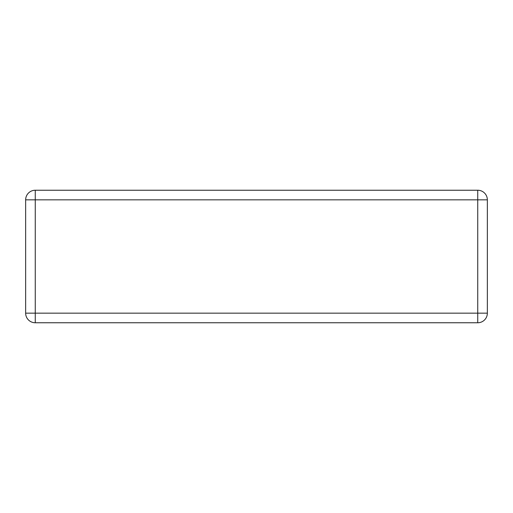 <?xml version="1.0" encoding="UTF-8"?>
<svg xmlns="http://www.w3.org/2000/svg" width="513" height="513" viewBox="0 0 513 513"><rect width="100%" height="100%" fill="white"/><g stroke="black" fill="none" stroke-linecap="round" stroke-linejoin="round"><path stroke-width="0.77" d="M35.256 190.24L477.744 190.24A9.606 9.606 0 0 1 487.35 199.839L487.35 313.161A9.606 9.606 0 0 1 477.744 322.76L35.256 322.76A9.606 9.606 0 0 1 25.65 313.161L25.65 199.839A9.606 9.606 0 0 1 35.256 190.24L35.256 313.161L477.744 313.161L477.744 199.839L25.65 199.839M487.35 313.161L477.744 313.161L477.744 322.76M35.256 322.76L35.256 313.161L25.65 313.161M477.744 190.24L477.744 199.839L487.35 199.839"/></g></svg>
